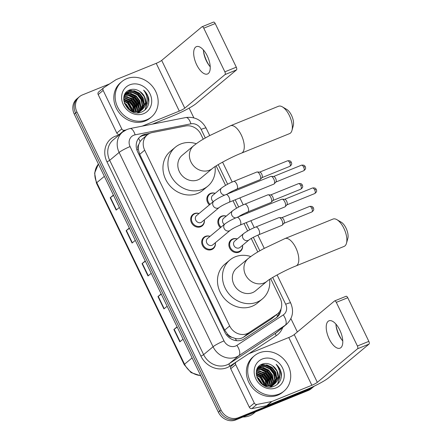 <?xml version="1.0" encoding="UTF-8"?>
<svg xmlns="http://www.w3.org/2000/svg" width="442" height="442" viewBox="0 0 442 442"><rect width="100%" height="100%" fill="white"/><g stroke="black" fill="none" stroke-linecap="round" stroke-linejoin="round"><path stroke-width="0.66" d="M209.386 204.884A7.376 6.519 -129.8 0 1 208.972 194.309A7.376 6.519 -129.8 0 1 210.514 193.386A7.376 6.519 -129.8 0 1 215.177 193.331M220.409 227.691A7.376 6.519 -129.8 0 1 219.994 217.116A7.376 6.519 -129.8 0 1 221.536 216.193A7.376 6.519 -129.8 0 1 226.205 216.138M242.542 245.321A7.376 6.519 -129.8 0 1 240.47 251.249A7.376 6.519 -129.8 0 1 238.929 252.172A7.376 6.519 -129.8 0 1 230.138 248.945A7.376 6.519 -129.8 0 1 231.022 239.923A7.376 6.519 -129.8 0 1 232.564 239A7.376 6.519 -129.8 0 1 237.227 238.945M215.364 242.708A7.376 6.519 -129.8 0 1 213.293 248.636A7.376 6.519 -129.8 0 1 211.751 249.559A7.376 6.519 -129.8 0 1 202.961 246.332A7.376 6.519 -129.8 0 1 203.845 237.31A7.376 6.519 -129.8 0 1 205.386 236.387A7.376 6.519 -129.8 0 1 210.049 236.337M204.342 219.901A7.376 6.519 -129.8 0 1 202.27 225.829A7.376 6.519 -129.8 0 1 200.729 226.752A7.376 6.519 -129.8 0 1 191.933 223.525A7.376 6.519 -129.8 0 1 192.817 214.503A7.376 6.519 -129.8 0 1 194.358 213.58A7.376 6.519 -129.8 0 1 199.022 213.53M203.248 139.186L200.895 134.318A13.829 12.221 50.2 0 0 185.557 125.992L152.236 132.567A13.829 12.221 50.2 0 0 150.158 133.186A13.829 12.221 50.2 0 0 147.263 134.915A13.829 12.221 50.2 0 0 144.683 150.181L229.658 325.953A13.829 12.221 50.2 0 0 248.968 332.666L276.675 314.477A13.829 12.221 50.2 0 0 277.67 313.743A13.829 12.221 50.2 0 0 280.25 298.477L270.681 278.681M231.857 337.29A13.829 12.221 -129.8 0 1 227.591 334.224L227.696 334.439A4.608 4.072 50.2 0 0 231.857 337.29L235.293 338.484C238.299 339.196 241.061 338.754 243.581 337.158L271.289 318.969L277.67 313.743M147.263 134.915L142.07 139.252L140.086 141.539L138.722 144.628A4.608 4.072 50.2 0 0 138.23 149.363A13.829 1.762 154.2 0 0 136.871 149.926M138.23 149.363L138.335 149.584A13.829 12.221 -129.8 0 1 138.722 144.628M138.335 149.584L139.705 154.335L224.674 330.108L227.591 334.224M257.774 251.99L251.238 238.459M247.614 230.967L244.006 223.503M240.387 216.016L240.21 215.652M236.592 208.16L232.978 200.696M229.359 193.209L229.188 192.845M225.564 185.353L216.149 165.883M149.711 133.379L145.203 134.269A13.829 12.221 50.2 0 0 143.125 134.887A13.829 12.221 50.2 0 0 140.236 136.617A13.829 12.221 50.2 0 0 137.655 151.877L224.818 332.191A13.829 12.221 50.2 0 0 244.128 338.904L275.996 317.986A13.829 12.221 50.2 0 0 276.99 317.251A13.829 12.221 50.2 0 0 281.018 308.87M139.595 137.197A13.829 12.221 -129.8 0 1 141.799 135.992A13.829 12.221 -129.8 0 1 143.877 135.374L147.617 134.633M314.251 386.137A13.829 12.221 -129.8 0 1 313.787 386.551A13.829 12.221 -129.8 0 1 310.897 388.28L238.42 417.69A13.829 12.221 -129.8 0 1 221.006 409.983L76.919 111.925A13.829 12.221 -129.8 0 1 79.505 96.66A13.829 12.221 -129.8 0 1 82.394 94.931L109.638 83.875M189.137 108.102L193.85 117.848M290.908 318.616L297.361 331.975M313.787 386.551L311.135 388.761A13.829 12.221 -129.8 0 1 308.245 390.49L235.768 419.9A13.829 12.221 -129.8 0 1 218.359 412.193L74.273 114.135L75.593 113.03A13.829 12.221 -129.8 0 1 78.179 97.765A13.829 12.221 -129.8 0 0 75.593 113.03L219.685 411.088L75.593 113.03L76.919 111.925M235.768 419.9L237.094 418.795A13.829 12.221 -129.8 0 1 219.685 411.088A13.829 12.221 -129.8 0 0 237.094 418.795L309.571 389.385L237.094 418.795L238.42 417.69M312.461 387.656A13.829 12.221 -129.8 0 1 309.571 389.385A13.829 12.221 -129.8 0 0 312.461 387.656M279.471 311.82A13.829 12.221 -129.8 0 1 276.305 317.776M177.225 327.102L174.154 329.284A3.691 0.47 154.2 0 0 173.877 329.494L179.85 341.843L183.054 339.169M177.087 326.82L173.877 329.494M161.302 294.168L158.236 296.35A3.691 0.47 154.2 0 0 157.96 296.56L163.927 308.908L167.137 306.234M161.164 293.886L157.96 296.56M113.539 195.364L110.472 197.546A3.691 0.47 154.2 0 0 110.196 197.756L116.163 210.105L119.373 207.431M113.401 195.082L110.196 197.756M129.462 228.299L126.39 230.481A3.691 0.47 154.2 0 0 126.114 230.691L132.086 243.039L135.291 240.365M129.324 228.017L126.114 230.691M145.379 261.233L142.313 263.415A3.691 0.47 154.2 0 0 142.037 263.625L148.004 275.974L151.214 273.3M145.241 260.951L142.037 263.625M74.273 114.135A13.829 12.221 -129.8 0 1 76.853 98.87L79.505 96.66M203.458 51.057A18.442 8.304 -112.1 0 0 206.773 61.2A18.442 8.304 -112.1 0 0 209.486 65.913M210.221 66.797A14.752 6.641 67.9 0 1 208.961 65.228A14.752 6.641 67.9 0 1 206.337 60.814A14.752 6.641 67.9 0 1 203.563 51.913A14.752 6.641 67.9 0 1 203.37 49.913M207.259 55.896A14.752 6.641 -112.1 0 0 196.408 46.648A14.752 6.641 -112.1 0 0 196.657 64.742A14.752 6.641 -112.1 0 0 207.502 73.985A14.752 6.641 -112.1 0 0 207.259 55.896M119.892 134.329L119.346 134.434A2.304 2.039 -129.8 0 1 116.787 133.048L121.76 128.904L103.152 90.411L98.179 94.555A2.304 2.039 -129.8 0 1 98.61 92.013L103.583 87.864A2.304 2.039 50.2 0 0 103.152 90.411M116.787 133.048L98.179 94.555M152.391 124.141L174.336 115.235A18.442 2.348 154.2 0 0 196.22 103.516L236.47 69.935L225.028 74.576L184.778 108.157A4.608 0.586 -25.8 0 1 179.308 111.091L142.175 126.158M213.387 22.177A2.304 1.039 67.9 0 1 213.514 22.1A2.304 1.039 67.9 0 1 215.21 23.548L203.768 28.189A2.304 1.039 -112.1 0 0 202.071 26.741A2.304 1.039 -112.1 0 0 201.944 26.818L161.689 60.405A4.608 0.586 -25.8 0 1 156.219 63.333L116.334 79.521A2.304 2.039 50.2 0 0 116.019 79.687L103.748 87.743A2.304 2.039 50.2 0 0 103.583 87.864M225.028 74.576A2.304 1.039 -112.1 0 0 224.862 71.825L236.304 67.184L215.21 23.548M236.304 67.184A2.304 1.039 67.9 0 1 236.47 69.935M224.862 71.825L203.768 28.189M121.76 128.904A2.304 2.039 50.2 0 0 124.312 130.291L125.766 130.003M146.617 119.848A23.05 20.371 -129.8 0 1 119.141 109.76A23.05 20.371 -129.8 0 1 121.898 81.566A23.05 20.371 -129.8 0 1 126.716 78.676A23.05 20.371 -129.8 0 1 154.192 88.77A23.05 20.371 -129.8 0 1 151.435 116.964A23.05 20.371 -129.8 0 1 146.617 119.848M151.435 116.964L150.109 118.069A23.05 20.371 -129.8 0 1 145.291 120.953A23.05 20.371 -129.8 0 1 117.815 110.865A23.05 20.371 -129.8 0 1 120.572 82.671L121.898 81.566M148.805 99.262C148.164 95.665 146.44 92.621 143.628 90.135C147.893 95.837 148.169 101.461 144.468 107.008A11.525 10.188 -129.8 0 0 140.042 91.621C136.76 89.317 133.412 88.715 130.003 89.814C116.025 94.268 128.136 118.163 141.501 112.075C146.816 109.721 149.252 105.45 148.805 99.262M129.699 84.853A16.133 14.26 -129.8 0 1 150.015 93.848A16.133 14.26 -129.8 0 1 143.633 113.671A16.133 14.26 -129.8 0 1 123.318 104.682A16.133 14.26 -129.8 0 1 129.699 84.853M140.44 111.119L141.026 110.555M141.213 110.356L143.805 104.069L142.733 98.29L139.103 93.544L133.932 91.08L128.633 91.522L126.506 92.737M137.23 112.787L141.252 110.406M141.44 110.213L144.219 103.721L143.147 97.942L139.517 93.201L134.346 90.737L129.047 91.174L126.71 92.56L123.937 96.881M138.782 112.5L139.368 111.936M139.556 111.738L140.081 111.108M140.247 110.881L142.147 105.45L141.075 99.671L137.451 94.931L132.274 92.461L126.976 92.903L125.743 93.505M138.992 112.329L139.595 111.787M139.782 111.594L140.324 110.975M140.495 110.76L142.562 105.108L141.49 99.323L137.86 94.582L132.688 92.118L127.39 92.555L125.926 93.301M139.197 111.307L140.49 106.831L139.418 101.052L135.793 96.312L130.617 93.842L125.075 94.384M138.329 112.754L138.666 112.362M138.838 112.141L139.318 111.45M139.468 111.207L140.904 106.489L139.832 100.71L136.208 95.964L131.031 93.5L125.235 94.157M138.059 111.622L138.832 108.213L137.76 102.433L134.136 97.693L129.451 95.334L124.506 95.384M137.81 112.594L138.224 111.82M138.352 111.55L139.247 107.87L138.175 102.091L134.55 97.345L129.705 94.953L124.638 95.124M136.81 111.809L137.18 109.594L136.108 103.815L132.478 99.074L124.047 96.511M137.13 111.776L137.595 109.251L136.523 103.472L132.893 98.726L124.152 96.218M135.434 111.843L134.451 105.202L130.821 100.456L123.782 97.804M135.793 111.854L135.937 110.633L134.865 104.853L131.235 100.113L123.832 97.461M133.887 111.682L132.633 106.24L129.169 101.837L123.705 99.323M134.296 111.743L133.147 106.097L129.578 101.494L123.705 98.914M132.097 111.218L127.511 103.218L123.87 101.168M132.572 111.373L127.926 102.875L123.793 100.665M129.815 110.168L125.854 104.605L124.545 103.671M130.462 110.522L126.268 104.257L124.29 102.942M126.71 92.56L124.583 94.859M132.617 111.843L139.412 111.412L142.307 109.566L144.468 107.008M128.064 108.92L134.257 111.738L139.827 111.069L142.307 109.566M125.511 93.649L125.02 93.991M125.699 93.45L125.053 93.942M142.097 109.738L145.462 102.688L144.39 96.909L140.042 91.621M133.887 111.638L128.241 101.815L123.793 99.334M135.545 110.257L129.898 100.428L125.451 97.953M137.202 108.876L131.556 99.047L127.103 96.571M138.86 107.494L133.213 97.665L128.76 95.19M140.512 106.113L134.865 96.284L130.418 93.809M128.616 93.323L126.528 93.096M126.08 93.091L125.583 93.107M143.827 103.345L138.18 93.522L133.733 91.041M131.931 90.56L128.766 90.35M145.169 109.826L147.269 103.505L147.053 100.052M133.655 111.638L128.036 101.986L123.71 99.549M135.462 111.616L133.716 105.494L129.688 100.605L124.202 97.815M137.119 110.235L135.374 104.113L131.346 99.223L125.86 96.433M138.777 108.854L137.026 102.732L133.003 97.837L127.517 95.052M140.434 107.472L138.683 101.351L134.661 96.455L129.174 93.671M127.826 93.395L126.18 93.262M125.893 93.262L125.462 93.279M143.744 104.71L141.998 98.583L137.97 93.693L132.484 90.903M131.141 90.632L128.434 90.533M144.943 110.03L147.064 103.682L146.976 101.052M148.319 104.837L148.716 102.295L147.578 95.732L143.628 90.135M282.372 106.865L286.709 109.401A10.144 4.569 67.9 0 1 291.516 115.34A10.144 4.569 67.9 0 1 293.295 125.633L291.952 130.473A14.752 6.641 -112.1 0 0 289.355 115.506A14.752 6.641 -112.1 0 0 282.372 106.865A14.752 6.641 -112.1 0 0 278.51 106.257L230.448 125.76A14.752 6.641 67.9 0 1 241.293 135.009A14.752 6.641 67.9 0 1 241.542 153.103L289.604 133.6A14.752 6.641 -112.1 0 0 291.952 130.473M212.619 168.336A14.752 13.039 50.2 0 1 209.536 170.187A14.752 13.039 50.2 0 1 190.961 161.965A14.752 13.039 50.2 0 1 193.718 145.683L182.121 155.357A14.752 13.039 50.2 0 0 180.358 173.402A14.752 13.039 50.2 0 0 197.944 179.861A14.752 13.039 50.2 0 0 201.027 178.01L212.619 168.336C214.972 166.048 230.851 157.242 241.542 153.103M215.055 166.59A25.354 22.409 -129.8 0 1 207.817 186.154A25.354 22.409 -129.8 0 1 202.519 189.325A25.354 22.409 -129.8 0 1 172.297 178.231A25.354 22.409 -129.8 0 1 175.33 147.214A25.354 22.409 -129.8 0 1 180.629 144.042A25.354 22.409 -129.8 0 1 196.248 143.722M207.817 186.154L202.85 190.298A25.354 22.409 -129.8 0 1 197.552 193.474A25.354 22.409 -129.8 0 1 167.33 182.375A25.354 22.409 -129.8 0 1 170.363 151.363L175.33 147.214M336.898 219.668L341.241 222.199A10.144 4.569 67.9 0 1 346.042 228.144A10.144 4.569 67.9 0 1 347.826 238.431L346.478 243.277A14.752 6.641 -112.1 0 0 343.887 228.31A14.752 6.641 -112.1 0 0 336.898 219.668A14.752 6.641 -112.1 0 0 333.041 219.061L284.979 238.564A14.752 6.641 67.9 0 1 295.825 247.813A14.752 6.641 67.9 0 1 296.074 265.902L344.13 246.398A14.752 6.641 -112.1 0 0 346.478 243.277M267.15 281.14A14.752 13.039 50.2 0 1 264.067 282.985A14.752 13.039 50.2 0 1 245.492 274.764A14.752 13.039 50.2 0 1 248.249 258.482L236.652 268.156A14.752 13.039 50.2 0 0 234.89 286.201A14.752 13.039 50.2 0 0 252.476 292.659A14.752 13.039 50.2 0 0 255.559 290.814L267.15 281.14C269.498 278.847 285.383 270.04 296.074 265.902M269.581 279.394A25.354 22.409 -129.8 0 1 262.349 298.958A25.354 22.409 -129.8 0 1 257.051 302.129A25.354 22.409 -129.8 0 1 226.829 291.029A25.354 22.409 -129.8 0 1 229.862 260.018A25.354 22.409 -129.8 0 1 235.161 256.846A25.354 22.409 -129.8 0 1 250.78 256.526M262.349 298.958L257.382 303.101A25.354 22.409 -129.8 0 1 252.084 306.273A25.354 22.409 -129.8 0 1 221.862 295.179A25.354 22.409 -129.8 0 1 224.89 264.161L229.862 260.018M219.215 207.486L201.856 221.972A4.149 3.669 -129.8 0 1 200.988 222.492A4.149 3.669 -129.8 0 1 196.044 220.674A4.149 3.669 -129.8 0 1 196.541 215.597L213.9 201.116A4.149 3.669 -129.8 0 0 213.243 205.922A4.149 3.669 -129.8 0 0 218.348 208.005A4.149 3.669 -129.8 0 0 219.215 207.486C221.144 206.027 224.425 204.292 229.061 202.287L273.841 184.115A4.149 1.867 67.9 0 0 274.073 183.977A4.149 1.867 67.9 0 0 274.173 183.883A4.149 1.867 67.9 0 0 273.769 179.027A4.149 1.867 67.9 0 0 271.117 176.364A4.149 1.867 67.9 0 0 270.719 176.424L225.939 194.596A4.149 1.867 67.9 0 1 228.989 197.198A4.149 1.867 67.9 0 1 229.1 197.43A4.149 1.867 67.9 0 1 229.061 202.287M204.287 219.945A6.917 6.111 -129.8 0 1 202.303 225.199A6.917 6.111 -129.8 0 1 200.861 226.066A6.917 6.111 -129.8 0 1 192.618 223.039A6.917 6.111 -129.8 0 1 193.441 214.58A6.917 6.111 -129.8 0 1 194.889 213.718A6.917 6.111 -129.8 0 1 198.972 213.574M271.117 176.364L273.731 176.518A2.995 1.348 67.9 0 1 275.648 178.441A2.995 1.348 67.9 0 1 275.935 181.949A2.995 1.348 67.9 0 1 275.863 182.016M230.243 230.293L212.884 244.78A4.149 3.669 -129.8 0 1 212.016 245.299A4.149 3.669 -129.8 0 1 207.071 243.481A4.149 3.669 -129.8 0 1 207.569 238.404L224.928 223.923A4.149 3.669 -129.8 0 0 224.271 228.729A4.149 3.669 -129.8 0 0 229.376 230.812A4.149 3.669 -129.8 0 0 230.243 230.293C232.166 228.834 235.448 227.1 240.083 225.094L284.869 206.922A4.149 1.867 67.9 0 0 285.096 206.784A4.149 1.867 67.9 0 0 285.195 206.69A4.149 1.867 67.9 0 0 284.797 201.834A4.149 1.867 67.9 0 0 282.145 199.171A4.149 1.867 67.9 0 0 281.747 199.232L236.967 217.403A4.149 1.867 67.9 0 1 240.017 220.005A4.149 1.867 67.9 0 1 240.128 220.238A4.149 1.867 67.9 0 1 240.083 225.094M215.315 242.752A6.917 6.111 -129.8 0 1 213.331 248.006A6.917 6.111 -129.8 0 1 211.884 248.874A6.917 6.111 -129.8 0 1 203.64 245.846A6.917 6.111 -129.8 0 1 204.469 237.387A6.917 6.111 -129.8 0 1 205.917 236.525A6.917 6.111 -129.8 0 1 209.994 236.382M282.145 199.171L284.758 199.325A2.995 1.348 67.9 0 1 286.67 201.248A2.995 1.348 67.9 0 1 286.957 204.757A2.995 1.348 67.9 0 1 286.891 204.823M213.265 201.646A4.149 3.669 -129.8 0 1 212.696 195.403L221.641 187.938A4.149 3.669 -129.8 0 0 220.983 192.751A4.149 3.669 -129.8 0 0 224.774 195.088M236.802 189.11A4.149 1.867 67.9 0 0 237.028 188.972A4.149 1.867 67.9 0 0 236.84 184.259A4.149 1.867 67.9 0 0 233.68 181.424L256.796 172.043A4.149 1.867 67.9 0 1 257.194 171.982A4.149 1.867 67.9 0 1 260.084 175.187A4.149 1.867 67.9 0 1 260.244 179.496A4.149 1.867 67.9 0 1 260.145 179.59A4.149 1.867 67.9 0 1 259.913 179.734L236.802 189.11C232.16 191.121 228.879 192.856 226.956 194.314M210.033 204.342A6.917 6.111 -129.8 0 1 209.596 194.386A6.917 6.111 -129.8 0 1 211.044 193.519A6.917 6.111 -129.8 0 1 215.121 193.375M257.194 171.982L259.802 172.137A2.995 1.348 67.9 0 1 261.719 174.06A2.995 1.348 67.9 0 1 262.007 177.568A2.995 1.348 67.9 0 1 261.935 177.634M224.293 224.453A4.149 3.669 -129.8 0 1 223.718 218.21L232.663 210.746A4.149 3.669 -129.8 0 0 232.011 215.558A4.149 3.669 -129.8 0 0 235.796 217.895M247.824 211.917A4.149 1.867 67.9 0 0 248.056 211.779A4.149 1.867 67.9 0 0 247.863 207.066A4.149 1.867 67.9 0 0 244.702 204.232L267.819 194.85A4.149 1.867 67.9 0 1 268.217 194.789A4.149 1.867 67.9 0 1 271.112 197.994A4.149 1.867 67.9 0 1 271.266 202.309A4.149 1.867 67.9 0 1 271.173 202.397A4.149 1.867 67.9 0 1 270.94 202.541L247.824 211.917C243.188 213.928 239.907 215.663 237.978 217.121M221.055 227.149A6.917 6.111 -129.8 0 1 220.624 217.193A6.917 6.111 -129.8 0 1 222.066 216.326A6.917 6.111 -129.8 0 1 226.149 216.182M268.217 194.789L270.83 194.944A2.995 1.348 67.9 0 1 272.747 196.867A2.995 1.348 67.9 0 1 273.034 200.375A2.995 1.348 67.9 0 1 272.963 200.441M249.006 239.929L240.061 247.393A4.149 3.669 -129.8 0 1 239.194 247.912A4.149 3.669 -129.8 0 1 234.249 246.095A4.149 3.669 -129.8 0 1 234.746 241.017L243.691 233.553A4.149 3.669 -129.8 0 0 243.034 238.365A4.149 3.669 -129.8 0 0 248.139 240.448A4.149 3.669 -129.8 0 0 249.006 239.929C250.934 238.47 254.211 236.735 258.852 234.724L281.963 225.348A4.149 1.867 67.9 0 0 282.195 225.205A4.149 1.867 67.9 0 0 282.294 225.116A4.149 1.867 67.9 0 0 282.134 220.801A4.149 1.867 67.9 0 0 279.245 217.597A4.149 1.867 67.9 0 0 278.847 217.657L255.73 227.039A4.149 1.867 67.9 0 1 258.89 229.873A4.149 1.867 67.9 0 1 259.078 234.586A4.149 1.867 67.9 0 1 258.852 234.724M242.492 245.365A6.917 6.111 -129.8 0 1 240.509 250.62A6.917 6.111 -129.8 0 1 239.061 251.487A6.917 6.111 -129.8 0 1 230.823 248.459A6.917 6.111 -129.8 0 1 231.647 240A6.917 6.111 -129.8 0 1 233.094 239.133A6.917 6.111 -129.8 0 1 237.172 238.989M279.245 217.597L281.852 217.751A2.995 1.348 67.9 0 1 283.77 219.674A2.995 1.348 67.9 0 1 284.057 223.182A2.995 1.348 67.9 0 1 283.985 223.249M336.003 325.24A18.442 8.304 -112.1 0 0 339.318 335.384A18.442 8.304 -112.1 0 0 342.031 340.097M342.765 340.975A14.752 6.641 67.9 0 1 341.506 339.406A14.752 6.641 67.9 0 1 338.881 334.992A14.752 6.641 67.9 0 1 336.102 326.091A14.752 6.641 67.9 0 1 335.914 324.091M339.799 330.075A14.752 6.641 -112.1 0 0 328.953 320.826A14.752 6.641 -112.1 0 0 329.202 338.92A14.752 6.641 -112.1 0 0 340.047 348.169A14.752 6.641 -112.1 0 0 339.799 330.075M254.305 403.082A2.304 2.039 50.2 0 0 256.857 404.469L271.62 401.557A2.304 2.039 50.2 0 0 271.968 401.452L266.996 405.601A2.304 2.039 -129.8 0 1 266.653 405.706L251.89 408.618A2.304 2.039 -129.8 0 1 249.332 407.231L254.305 403.082L235.697 364.589L230.724 368.733A2.304 2.039 -129.8 0 1 231.155 366.191L236.127 362.048A2.304 2.039 50.2 0 0 235.697 364.589M249.332 407.231L230.724 368.733M266.996 405.601L306.881 389.419A18.442 2.348 154.2 0 0 328.765 377.7L369.015 344.114L357.572 348.755L317.323 382.341A4.608 0.586 -25.8 0 1 311.853 385.269L271.968 401.452M345.931 296.361A2.304 1.039 67.9 0 1 346.058 296.278A2.304 1.039 67.9 0 1 347.755 297.726L336.307 302.367A2.304 1.039 -112.1 0 0 334.616 300.925A2.304 1.039 -112.1 0 0 334.483 301.002L294.234 334.583A4.608 0.586 -25.8 0 1 288.764 337.517L248.879 353.699A2.304 2.039 50.2 0 0 248.564 353.865L236.293 361.921A2.304 2.039 50.2 0 0 236.127 362.048M357.572 348.755A2.304 1.039 -112.1 0 0 357.407 346.009L368.849 341.362L347.755 297.726M368.849 341.362A2.304 1.039 67.9 0 1 369.015 344.114M357.407 346.009L336.307 302.367M255.52 411.889L254.012 413.143A20.746 18.332 -129.8 0 1 249.675 415.74A20.746 18.332 -129.8 0 1 242.901 417.005M279.162 394.026A23.05 20.371 -129.8 0 1 251.686 383.938A23.05 20.371 -129.8 0 1 254.443 355.744A23.05 20.371 -129.8 0 1 259.261 352.86A23.05 20.371 -129.8 0 1 286.731 362.948A23.05 20.371 -129.8 0 1 283.979 391.142A23.05 20.371 -129.8 0 1 279.162 394.026M283.979 391.142L282.653 392.247A23.05 20.371 -129.8 0 1 277.836 395.131A23.05 20.371 -129.8 0 1 250.36 385.043A23.05 20.371 -129.8 0 1 253.117 356.849L254.443 355.744M281.35 373.446C280.709 369.849 278.985 366.805 276.173 364.313C280.432 370.015 280.714 375.639 277.012 381.192A11.525 10.188 -129.8 0 0 272.587 365.805C269.3 363.501 265.957 362.899 262.548 363.993C248.564 368.451 260.681 392.341 274.046 386.253C279.361 383.905 281.797 379.634 281.35 373.446M262.244 359.037A16.133 14.26 -129.8 0 1 282.56 368.026A16.133 14.26 -129.8 0 1 276.178 387.855A16.133 14.26 -129.8 0 1 255.857 378.86A16.133 14.26 -129.8 0 1 262.244 359.037M272.985 385.302L273.57 384.739M273.753 384.54L276.349 378.247L275.278 372.468L271.648 367.727L266.476 365.263L261.178 365.7L259.051 366.915M269.775 386.965L273.791 384.584M273.985 384.391L276.764 377.904L275.692 372.125L272.062 367.379L266.891 364.915L261.592 365.357L259.255 366.738L256.476 371.059M271.327 386.684L271.913 386.12M272.101 385.921L272.626 385.286M272.791 385.065L274.692 379.634L273.62 373.849L269.99 369.109L264.819 366.645L259.52 367.081L258.288 367.689M271.537 386.512L272.139 385.965M272.327 385.772L272.869 385.159M273.04 384.943L275.106 379.286L274.034 373.507L270.405 368.761L265.233 366.296L259.935 366.738L258.471 367.484M271.742 385.485L273.034 381.015L271.963 375.236L268.338 370.49L263.161 368.026L257.62 368.567M270.874 386.938L271.211 386.54M271.382 386.325L271.863 385.634M272.012 385.391L273.449 380.667L272.377 374.888L268.753 370.147L263.576 367.678L257.78 368.335M270.598 385.8L271.377 382.396L270.305 376.617L266.681 371.871L261.995 369.512L257.051 369.562M270.355 386.772L270.769 386.004M270.896 385.733L271.791 382.048L270.719 376.269L267.095 371.529L262.25 369.131L257.183 369.302M269.355 385.988L269.725 383.778L268.653 377.998L265.023 373.252L256.592 370.694M269.675 385.954L270.139 383.429L269.062 377.65L265.438 372.91L256.697 370.396M267.979 386.026L266.996 379.38L263.366 374.639L256.327 371.982M268.333 386.032L268.482 384.816L267.41 379.032L263.78 374.291L256.377 371.645M266.432 385.86L265.178 380.424L261.708 376.02L256.25 373.501M266.835 385.927L265.692 380.28L262.123 375.672L256.25 373.098M264.642 385.402L260.056 377.402L256.41 375.352M265.117 385.551L260.471 377.054L256.338 374.849M262.36 384.347L258.399 378.783L257.089 377.855M263.007 384.706L258.813 378.44L256.835 377.12M259.255 366.738L257.128 369.037M265.161 386.026L271.957 385.595L274.852 383.75L277.012 381.192M260.603 383.103L266.797 385.921L272.371 385.247L274.852 383.75M258.056 367.827L257.564 368.169M258.244 367.633L257.598 368.12M274.642 383.916L278.007 376.866L276.935 371.087L272.587 365.805M266.432 385.822L260.786 375.993L256.338 373.518M268.09 384.435L262.443 374.612L257.995 372.136M269.747 383.054L264.101 373.23L259.647 370.75M271.405 381.673L265.752 371.849L261.305 369.368M273.057 380.291L267.41 370.468L262.962 367.987M261.161 367.506L259.073 367.274M258.625 367.274L258.128 367.291M276.372 377.529L270.725 367.7L266.277 365.225M264.476 364.738L261.31 364.534M277.714 384.01L279.814 377.689L279.598 374.23M266.2 385.816L260.581 376.164L256.25 373.733M268.007 385.8L266.261 379.678L262.233 374.783L256.747 371.998M269.664 384.418L267.918 378.291L263.891 373.402L258.404 370.611M271.322 383.032L269.57 376.91L265.548 372.02L260.062 369.23M272.974 381.65L271.228 375.529L267.206 370.639L261.719 367.849M260.371 367.578L258.725 367.446M258.437 367.446L258.006 367.457M276.289 378.888L274.543 372.766L270.515 367.871L265.029 365.086M263.686 364.816L260.979 364.716M277.488 384.214L279.609 377.86L279.515 375.236M280.863 379.021L281.261 376.479L280.123 369.915L276.173 364.313M236.459 340.666A13.829 6.437 -123.3 0 0 235.293 338.484M140.086 141.539A13.829 5.829 -101.2 0 0 138.595 138.324M277.515 316.367A13.829 6.437 -123.3 0 0 276.736 314.516M227.696 334.439A13.829 1.762 154.2 0 0 226.519 334.931M139.705 154.335L144.683 150.181M271.289 318.969L276.675 314.477M243.581 337.158L248.968 332.666M224.674 330.108L229.658 325.953M205.309 137.987L201.149 129.379A9.221 8.149 50.2 0 0 190.922 123.826L135.108 134.838A9.221 8.149 50.2 0 0 133.722 135.252A9.221 8.149 50.2 0 0 130.075 146.578L224.011 340.892A9.221 8.149 50.2 0 0 235.619 346.031A9.221 8.149 50.2 0 0 236.884 345.373L283.294 314.903A9.221 8.149 50.2 0 0 285.676 304.234L272.72 277.432M283.294 314.903A9.221 4.293 -123.3 0 1 285.223 325.24L238.813 355.705A18.442 16.299 -129.8 0 1 236.288 357.031A18.442 16.299 -129.8 0 1 213.066 346.755L119.13 152.44A18.442 16.299 -129.8 0 1 122.578 132.092L113.135 139.965A18.442 16.299 50.2 0 0 109.688 160.319L203.624 354.633A18.442 16.299 50.2 0 0 226.845 364.91A18.442 16.299 50.2 0 0 229.37 363.584L275.78 333.113A18.442 16.299 50.2 0 0 277.106 332.135L286.549 324.257A18.442 16.299 -129.8 0 1 285.223 325.24L275.78 333.113A2.304 1.072 56.7 0 0 276.267 335.699L248.78 353.744M236.094 362.075L229.857 366.169A20.746 18.332 -129.8 0 1 200.889 356.097L106.953 161.783A2.304 0.293 154.2 0 0 109.688 160.319L119.13 152.44A9.221 1.177 -25.8 0 1 130.075 146.578M229.857 366.169A2.304 1.072 56.7 0 1 229.37 363.584L238.813 355.705A9.221 4.293 -123.3 0 0 236.884 345.373M106.953 161.783A20.746 18.332 -129.8 0 1 115.163 136.291A20.746 18.332 -129.8 0 1 118.279 135.363L118.765 135.269M282.731 327.445A20.746 18.332 -129.8 0 1 276.267 335.699M221.006 409.983L218.359 412.193M310.897 388.28L308.245 390.49M224.011 340.892A9.221 1.177 -25.8 0 0 213.066 346.755L203.624 354.633A2.304 0.293 154.2 0 1 200.889 356.097M259.835 250.785L253.321 237.304M249.708 229.829L246.216 222.608M242.597 215.121L242.293 214.497M238.68 207.022L235.188 199.801M231.569 192.314L231.271 191.69M227.658 184.215L218.188 164.628M285.676 304.234A9.221 1.177 -25.8 0 1 290.665 302.985L277.101 274.935M201.149 129.379A9.221 1.177 -25.8 0 1 206.132 128.125C201.607 119.975 194.834 116.45 185.822 117.544L130.009 128.556A9.221 3.884 -101.2 0 1 135.108 134.838M190.922 123.826A9.221 3.884 -101.2 0 0 185.822 117.544M143.877 135.374L145.203 134.269M200.773 375.816L191.077 372.595L184.209 364.672A4.608 0.586 -25.8 0 1 184.546 364.214A18.442 16.299 50.2 0 0 200.651 375.567M104.345 176.347L96.781 182.662A4.608 0.586 154.2 0 0 96.444 183.121L94.616 173.071L98.417 164.087A18.442 16.299 50.2 0 0 96.781 182.662L184.546 364.214L192.11 357.898M148.274 275.753L142.313 263.415M132.357 242.818L126.39 230.481M116.434 209.884L110.472 197.546M164.197 308.687L158.236 296.35M180.121 341.622L174.154 329.284M184.778 108.157L161.689 60.405M179.308 111.091L156.219 63.333M124.312 130.291L119.346 134.434M303.693 170.756C306.765 168.524 305.251 167.369 305.267 166.678C304.869 166.358 304.991 164.744 301.438 165.203A2.995 1.348 67.9 0 1 303.643 167.082A2.995 1.348 67.9 0 1 303.693 170.756L275.83 182.065M305.267 166.678A2.995 0.381 154.2 0 0 303.643 167.082M314.721 193.563C317.792 191.331 316.279 190.176 316.29 189.485C315.897 189.165 316.019 187.552 312.466 188.01A2.995 1.348 67.9 0 1 314.671 189.889A2.995 1.348 67.9 0 1 314.721 193.563L286.852 204.873M316.29 189.485A2.995 0.381 154.2 0 0 314.671 189.889M289.77 166.374C292.842 164.137 291.322 162.988 291.339 162.291C290.941 161.976 291.063 160.363 287.515 160.822A2.995 1.348 67.9 0 1 289.714 162.7A2.995 1.348 67.9 0 1 289.77 166.374L261.902 177.684M291.339 162.291A2.995 0.381 154.2 0 0 289.714 162.7M300.792 189.182C303.864 186.944 302.35 185.795 302.361 185.099C301.969 184.784 302.09 183.17 298.538 183.629A2.995 1.348 67.9 0 1 300.742 185.507A2.995 1.348 67.9 0 1 300.792 189.182L272.929 200.491M302.361 185.099A2.995 0.381 154.2 0 0 300.742 185.507M311.82 211.989C314.892 209.751 313.372 208.602 313.389 207.906C312.997 207.591 313.118 205.978 309.566 206.436A2.995 1.348 67.9 0 1 311.77 208.315A2.995 1.348 67.9 0 1 311.82 211.989L283.952 223.298M313.389 207.906A2.995 0.381 154.2 0 0 311.77 208.315M317.323 382.341L294.234 334.583M311.853 385.269L288.764 337.517M266.653 405.706L271.62 401.557M256.857 404.469L251.89 408.618M130.009 128.556L126.942 129.473L122.578 132.092M286.549 324.257C292.759 318.279 294.129 311.19 290.665 302.985M264.25 248.338L257.868 235.138M254.249 227.658L250.89 220.707M247.271 213.221L246.84 212.331M243.227 204.85L239.862 197.9M236.243 190.414L235.813 189.524M232.199 182.043L222.575 162.131M209.718 135.539L206.132 128.125M184.209 364.672L96.444 183.121M213.514 22.1L202.071 26.741M140.65 110.948L140.236 111.296M193.718 145.683C200.618 140.352 203.403 139.125 208.972 135.943L230.448 125.76M248.249 258.482C255.144 253.155 257.935 251.923 263.498 248.741L284.979 238.564M225.939 194.596C221.47 196.37 217.458 198.541 213.9 201.116M193.441 214.58L191.369 216.309M202.303 225.199L200.232 226.928M275.935 181.949L274.173 183.883M301.438 165.203L273.576 176.513M236.967 217.403C232.498 219.177 228.481 221.348 224.928 223.923M204.469 237.387L202.397 239.116M213.331 248.006L211.259 249.736M286.957 204.757L285.195 206.69M312.466 188.01L284.604 199.32M233.68 181.424C229.21 183.198 225.193 185.369 221.641 187.938M209.596 194.386L207.525 196.115M262.007 177.568L260.244 179.496M287.515 160.822L259.647 172.126M244.702 204.232C240.233 206.005 236.221 208.176 232.663 210.746M220.624 217.193L218.547 218.923M273.034 200.375L271.266 202.309M298.538 183.629L270.675 194.933M255.73 227.039C251.26 228.812 247.249 230.984 243.691 233.553M231.647 240L229.575 241.73M284.057 223.182L282.294 225.116M240.509 250.62L238.437 252.349M309.566 206.436L281.698 217.74M346.058 296.278L334.616 300.925M273.195 385.131L272.78 385.474"/></g></svg>

